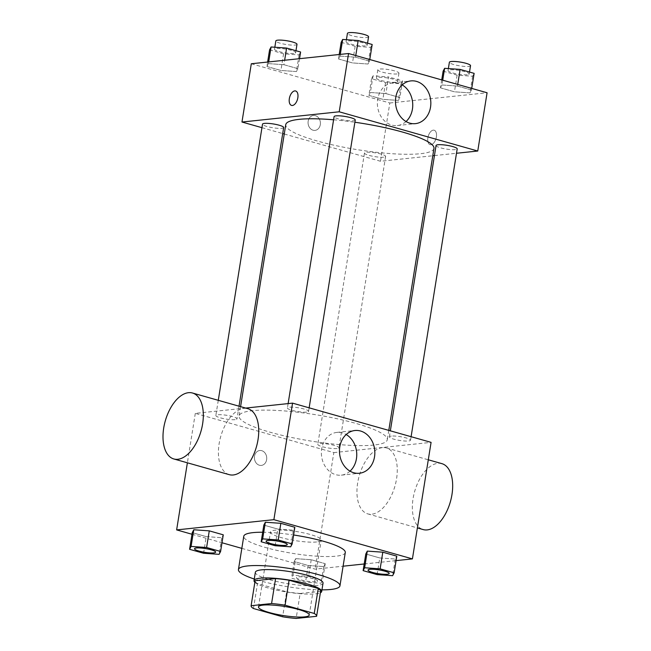 <?xml version="1.0" encoding="UTF-8"?>
<svg xmlns="http://www.w3.org/2000/svg" width="651" height="651" viewBox="0 0 651 651"><rect width="100%" height="100%" fill="white"/><g stroke="black" fill="none" stroke-linecap="round" stroke-linejoin="round"><path stroke-width="0.49" stroke-dasharray="3.25 2.44" d="M316.638 541.966A25.698 4.581 9.1 0 1 287.864 539.248A25.698 4.581 9.1 0 1 270.482 532.013A25.698 4.581 9.1 0 1 296.587 531.558A25.698 4.581 9.1 0 1 321.236 540.143A25.698 4.581 9.1 0 1 316.638 541.966M253.475 608.53L257.479 583.556L286.635 591.816L282.632 616.79M320.609 591.32L300.135 593.476L296.14 618.45M300.135 593.476A33.177 5.916 9.1 0 1 286.635 591.816M257.479 583.556A33.177 5.916 9.1 0 1 255.094 580.83M254.858 582.295A34.267 6.111 -170.9 0 0 268.407 588.073A34.267 6.111 -170.9 0 0 320.373 592.784M323.034 583.125A34.267 6.111 9.1 0 1 316.899 585.55A34.267 6.111 9.1 0 1 269.742 579.748A34.267 6.111 9.1 0 1 255.355 572.278M321.952 589.863A51.405 9.163 9.1 0 1 254.272 579.024M345.282 552.536A51.405 9.163 9.1 0 1 336.087 556.174A51.405 9.163 9.1 0 1 278.538 550.73A51.405 9.163 9.1 0 1 243.767 536.278M262.687 532.241A51.405 9.163 9.1 0 1 293.609 534.992M203.584 553.26L206.245 536.611L192.248 532.648L206.245 536.611L221.755 537.702L223.269 534.821L221.755 537.702L219.086 554.343M275.161 545.725L277.822 529.076L263.826 525.113L277.822 529.076L293.332 530.166L294.846 527.286L293.332 530.166L290.663 546.816M191.996 534.259L221.999 542.755M241.83 548.37L315.165 569.137L343.093 566.199M364.186 563.978L396.085 560.625M295.717 558.648L294.211 561.52L308.208 565.491L323.71 566.573L325.223 563.693L311.227 559.73L295.717 558.648L294.211 561.52L308.208 565.491L323.71 566.573L325.223 563.693L311.227 559.73L295.717 558.648L293.056 575.297L291.542 578.169L305.539 582.132L321.049 583.223L322.554 580.342L308.558 576.379L293.056 575.297M377.116 574.605L379.785 557.956L365.789 553.993L379.785 557.956L395.295 559.038L396.801 556.166L395.295 559.038L392.626 575.687M245.655 408.071L195.3 413.369L333.833 452.6L315.165 569.137M195.3 413.369L187.382 462.804M266.625 459.671A7.495 6.152 84 0 0 259.782 450.5A7.495 6.152 84 0 0 254.443 458.605A7.495 6.152 84 0 0 261.352 465.416A7.495 6.152 84 0 0 266.625 459.671A7.495 6.152 84 0 0 259.782 450.5A7.495 6.152 84 0 0 254.451 458.605A7.495 6.152 84 0 0 261.352 465.416A7.495 6.152 84 0 0 266.633 459.671M373.869 445.048A75.052 13.378 9.1 0 1 289.85 437.106A75.052 13.378 9.1 0 1 239.088 415.997A75.052 13.378 9.1 0 1 315.312 414.654A75.052 13.378 9.1 0 1 387.296 439.734A75.052 13.378 9.1 0 1 373.869 445.048M333.833 452.6L431.084 442.363M306.662 412.116A10.709 1.912 9.1 0 1 294.675 410.984A10.709 1.912 9.1 0 1 287.425 407.974A10.709 1.912 9.1 0 1 298.304 407.778A10.709 1.912 9.1 0 1 308.574 411.359A10.709 1.912 9.1 0 1 306.662 412.116M235.084 419.651A10.709 1.912 9.1 0 1 223.09 418.512A10.709 1.912 9.1 0 1 215.847 415.501A10.709 1.912 9.1 0 1 226.727 415.314A10.709 1.912 9.1 0 1 236.997 418.894A10.709 1.912 9.1 0 1 235.084 419.651M337.039 448.523A10.709 1.912 9.1 0 1 325.052 447.392A10.709 1.912 9.1 0 1 317.81 444.381A10.709 1.912 9.1 0 1 328.682 444.185A10.709 1.912 9.1 0 1 338.959 447.766A10.709 1.912 9.1 0 1 337.039 448.523M391.3 436.089A10.709 1.912 -170.9 0 0 389.388 436.845A10.709 1.912 -170.9 0 0 399.657 440.426A10.709 1.912 -170.9 0 0 410.537 440.231A10.709 1.912 -170.9 0 0 403.295 437.22A10.709 1.912 -170.9 0 0 391.3 436.089M229.233 474.652A34.267 18.578 105.8 0 1 220.697 436.618A34.267 18.578 105.8 0 1 247.909 408.706M382.438 447.619A34.267 18.578 -74.2 0 0 358.335 479.396A34.267 18.578 -74.2 0 0 367.766 513.883A34.267 18.578 -74.2 0 0 394.978 485.98A34.267 18.578 -74.2 0 0 386.442 447.945A34.267 18.578 -74.2 0 0 382.438 447.619M441.85 463.634A34.267 18.578 -74.2 0 0 437.846 463.309A34.267 18.578 -74.2 0 0 413.743 495.094A34.267 18.578 -74.2 0 0 423.174 529.58M350.035 471.145A21.491 17.642 -96 0 1 341.311 475.157A21.491 17.642 -96 0 1 321.513 455.635A21.491 17.642 -96 0 1 336.811 432.419A21.491 17.642 -96 0 1 346.177 434.526M433.965 148.395A75.052 13.378 9.1 0 1 420.538 153.709A75.052 13.378 9.1 0 1 336.518 145.759A75.052 13.378 9.1 0 1 285.756 124.658M333.589 119.792A75.052 13.378 9.1 0 1 354.885 122.242M436.056 145.499A10.709 1.912 -170.9 0 0 446.326 149.079A10.709 1.912 -170.9 0 0 457.197 148.892M283.665 127.547A10.709 1.912 9.1 0 1 281.745 128.304A10.709 1.912 9.1 0 1 269.758 127.173A10.709 1.912 9.1 0 1 262.516 124.162M383.708 157.184A10.709 1.912 9.1 0 1 371.721 156.045A10.709 1.912 9.1 0 1 364.47 153.034A10.709 1.912 9.1 0 1 375.35 152.847A10.709 1.912 9.1 0 1 385.62 156.427A10.709 1.912 9.1 0 1 383.708 157.184M355.243 120.012A10.709 1.912 9.1 0 1 353.322 120.777A10.709 1.912 9.1 0 1 341.336 119.638A10.709 1.912 9.1 0 1 334.093 116.627M261.954 127.686L282.697 133.561M284.259 134L380.493 161.261L432.785 155.76M434.437 155.581L456.497 153.262M251.302 63.757L389.827 102.988L380.493 161.261M320.292 124.65A7.495 6.152 84 0 0 313.44 115.479A7.495 6.152 84 0 0 308.11 123.576A7.495 6.152 84 0 0 315.011 130.387A7.495 6.152 84 0 0 320.292 124.65A7.495 6.152 84 0 0 313.448 115.479A7.495 6.152 84 0 0 308.11 123.576A7.495 6.152 84 0 0 315.019 130.387A7.495 6.152 84 0 0 320.292 124.65M355.511 57.174L340.001 56.092L338.496 58.964L352.492 62.927L367.994 64.018L369.508 61.137L355.511 57.174L340.001 56.092L338.496 58.964L352.492 62.927L367.994 64.018L369.508 61.137L355.511 57.174L355.772 55.563M385.897 93.581L370.386 92.499L368.873 95.371L382.869 99.343L398.379 100.425L399.893 97.544L385.897 93.581L370.386 92.499L368.873 95.371L382.869 99.343L398.379 100.425L399.893 97.544L385.897 93.581L388.557 76.94L373.047 75.85L371.542 78.73L385.538 82.693L401.049 83.776L402.554 80.903L388.557 76.94M389.827 102.988L487.086 92.759M283.934 64.709L268.424 63.619L266.918 66.5L280.915 70.463L296.417 71.553L297.93 68.672L283.934 64.709L268.424 63.619L266.918 66.5L280.915 70.463L296.417 71.553L297.93 68.672L283.934 64.709L284.65 60.25M457.474 86.054L441.964 84.964L440.45 87.844L454.447 91.807L469.957 92.89L471.47 90.017L457.474 86.054L441.964 84.964L440.45 87.844L454.447 91.807L469.957 92.89L471.47 90.017L457.474 86.054L457.726 84.443M433.289 130.143A7.495 4.061 -74.2 0 0 428.016 137.101A7.495 4.061 -74.2 0 0 430.075 144.644A7.495 4.061 -74.2 0 0 436.032 138.541A7.495 4.061 -74.2 0 0 434.16 130.216A7.495 4.061 -74.2 0 0 433.289 130.143A7.495 4.061 -74.2 0 0 428.008 137.092A7.495 4.061 -74.2 0 0 430.075 144.644A7.495 4.061 -74.2 0 0 436.024 138.533A7.495 4.061 -74.2 0 0 434.16 130.216A7.495 4.061 -74.2 0 0 433.281 130.143M295.635 90.985L295.635 90.985A7.495 4.061 105.8 0 1 297.702 98.529A7.495 4.061 105.8 0 1 292.429 105.478A7.495 4.061 105.8 0 1 291.55 105.413L291.55 105.413M406.037 121.534A21.491 17.642 -96 0 1 397.313 125.545A21.491 17.642 -96 0 1 377.515 106.023A21.491 17.642 -96 0 1 392.813 82.807A21.491 17.642 -96 0 1 402.18 84.915M443.119 71.195L457.116 75.158L472.626 76.24L474.131 73.368M467.288 74.735A10.709 1.912 9.1 0 1 455.293 73.596A10.709 1.912 9.1 0 1 448.051 70.585A10.709 1.912 9.1 0 1 458.931 70.398A10.709 1.912 9.1 0 1 469.2 73.97A10.709 1.912 9.1 0 1 467.288 74.735M442.729 80.195L441.964 84.964M441.72 79.91L440.45 87.844M457.116 75.158L454.447 91.807M472.626 76.24L469.957 92.89M471.723 88.406L471.47 90.017M470.535 65.653A10.709 1.912 9.1 0 1 468.614 66.41A10.709 1.912 9.1 0 1 456.628 65.271A10.709 1.912 9.1 0 1 449.385 62.26M341.157 42.315L355.153 46.286L370.663 47.368L372.177 44.488M365.325 45.855A10.709 1.912 9.1 0 1 353.338 44.724A10.709 1.912 9.1 0 1 346.096 41.713A10.709 1.912 9.1 0 1 356.968 41.518A10.709 1.912 9.1 0 1 367.245 45.098A10.709 1.912 9.1 0 1 365.325 45.855M340.278 54.391L340.001 56.092M339.204 54.505L338.496 58.964M355.153 46.286L352.492 62.927M370.663 47.368L367.994 64.018M369.768 59.534L369.508 61.137M368.572 36.773A10.709 1.912 9.1 0 1 366.659 37.53A10.709 1.912 9.1 0 1 354.673 36.399A10.709 1.912 9.1 0 1 347.431 33.388M395.702 82.262A10.709 1.912 9.1 0 1 383.716 81.131A10.709 1.912 9.1 0 1 376.473 78.12A10.709 1.912 9.1 0 1 387.353 77.925A10.709 1.912 9.1 0 1 397.623 81.505A10.709 1.912 9.1 0 1 395.702 82.262M373.047 75.85L370.386 92.499M371.542 78.73L368.873 95.371M385.538 82.693L382.869 99.343M401.049 83.776L398.379 100.425M402.554 80.903L399.893 97.544M397.037 73.945A10.709 1.912 9.1 0 1 385.05 72.806A10.709 1.912 9.1 0 1 377.808 69.795A10.709 1.912 9.1 0 1 388.68 69.608A10.709 1.912 9.1 0 1 398.957 73.181A10.709 1.912 9.1 0 1 397.037 73.945M269.579 49.85L283.576 53.813L299.086 54.904L300.599 52.023M293.747 53.39A10.709 1.912 9.1 0 1 281.761 52.259A10.709 1.912 9.1 0 1 274.519 49.248A10.709 1.912 9.1 0 1 285.39 49.053A10.709 1.912 9.1 0 1 295.66 52.633A10.709 1.912 9.1 0 1 293.747 53.39M268.7 61.926L268.424 63.619M267.626 62.04L266.918 66.5M283.576 53.813L280.915 70.463M299.086 54.904L296.417 71.553M299.533 58.68L297.93 68.672M296.994 44.309A10.709 1.912 9.1 0 1 295.082 45.065A10.709 1.912 9.1 0 1 283.095 43.934A10.709 1.912 9.1 0 1 275.845 40.923M389.192 573.45A10.709 1.912 9.1 0 1 387.288 574.174A10.709 1.912 9.1 0 1 375.383 573.059A10.709 1.912 9.1 0 1 368.051 570.064M379.785 557.956L395.295 559.038M287.237 544.578A10.709 1.912 9.1 0 1 285.325 545.302A10.709 1.912 9.1 0 1 273.428 544.187A10.709 1.912 9.1 0 1 266.088 541.184M277.822 529.076L293.332 530.166M315.711 581.709A10.709 1.912 9.1 0 1 303.716 580.578A10.709 1.912 9.1 0 1 296.474 577.567A10.709 1.912 9.1 0 1 307.353 577.372A10.709 1.912 9.1 0 1 317.623 580.952A10.709 1.912 9.1 0 1 315.711 581.709M294.211 561.52L291.542 578.169M308.208 565.491L305.539 582.132M323.71 566.573L321.049 583.223M325.223 563.693L322.554 580.342M311.227 559.73L308.558 576.379M315.694 581.774A10.709 1.912 9.1 0 1 303.708 580.643A10.709 1.912 9.1 0 1 296.465 577.632A10.709 1.912 9.1 0 1 307.345 577.437A10.709 1.912 9.1 0 1 317.615 581.017A10.709 1.912 9.1 0 1 315.694 581.774M215.66 552.113A10.709 1.912 9.1 0 1 213.748 552.837A10.709 1.912 9.1 0 1 201.851 551.722A10.709 1.912 9.1 0 1 194.511 548.72M206.245 536.611L221.755 537.702M309.241 615.065L321.236 540.143M258.48 606.935L270.482 532.013M367.766 513.883L417.381 527.937M386.442 447.945L428.293 459.793M341.311 475.157L359.401 473.253M336.811 432.419L354.901 430.514M240.585 406.631L239.088 415.997M388.793 430.392L387.296 439.734M410.537 440.231L411.098 436.707M389.388 436.845L390.348 430.832M218.28 400.316L215.847 415.501M239.031 406.191L236.997 418.894M364.47 153.034L317.81 444.381M385.62 156.427L338.959 447.766M288.124 403.596L287.425 407.974M309.144 407.835L308.574 411.359M397.313 125.545L415.403 123.641M392.813 82.807L410.903 80.903M448.376 68.575L448.051 70.585M469.509 72.058L469.2 73.97M346.413 39.703L346.096 41.713M367.546 43.178L367.245 45.098M377.808 69.795L376.473 78.12M398.957 73.181L397.623 81.505M274.836 47.238L274.519 49.248M295.969 50.713L295.66 52.633"/><path stroke-width="0.98" d="M304.644 616.879A25.698 4.581 9.1 0 1 275.869 614.162A25.698 4.581 9.1 0 1 258.48 606.935A25.698 4.581 9.1 0 1 284.585 606.472A25.698 4.581 9.1 0 1 309.241 615.065A25.698 4.581 9.1 0 1 304.644 616.879M314.246 613.462L285.089 605.202A33.177 5.916 9.1 0 0 271.581 603.542L251.115 605.699A33.177 5.916 9.1 0 0 251.107 605.747A33.177 5.916 9.1 0 0 253.475 608.53L282.632 616.79A33.177 5.916 9.1 0 0 296.14 618.45L316.606 616.294A33.177 5.916 9.1 0 0 316.614 616.245A33.177 5.916 9.1 0 0 314.246 613.462L318.241 588.488L289.085 580.236L285.089 605.202M318.241 588.488A33.177 5.916 9.1 0 1 320.618 591.271A33.177 5.916 9.1 0 1 320.609 591.32L316.622 616.196M255.094 580.83A33.177 5.916 9.1 0 1 255.102 580.782A33.177 5.916 9.1 0 1 255.111 580.725L251.115 605.699M289.085 580.236A33.177 5.916 9.1 0 0 275.585 578.576L255.111 580.725M320.373 592.784A34.267 6.111 -170.9 0 0 321.7 591.442A34.267 6.111 -170.9 0 0 288.824 579.992A34.267 6.111 -170.9 0 0 254.02 580.602A34.267 6.111 -170.9 0 0 254.858 582.295M254.02 580.602L255.355 572.278A34.267 6.111 9.1 0 1 290.159 571.668A34.267 6.111 9.1 0 1 323.034 583.125L321.7 591.442M275.585 578.576L271.581 603.542M254.272 579.024A51.405 9.163 9.1 0 1 238.437 569.568A51.405 9.163 9.1 0 1 290.639 568.657A51.405 9.163 9.1 0 1 339.952 585.835A51.405 9.163 9.1 0 1 330.749 589.472A51.405 9.163 9.1 0 1 321.952 589.863M238.437 569.568L243.767 536.278A51.405 9.163 9.1 0 1 262.687 532.241M293.609 534.992A51.405 9.163 9.1 0 1 345.282 552.536L339.952 585.835M220.599 551.47L223.269 534.821L209.272 530.858L193.762 529.768L192.248 532.648L189.587 549.298L203.584 553.26L219.086 554.343L220.599 551.47L206.603 547.507L191.093 546.417L189.587 549.298M292.177 543.935L294.846 527.286L280.85 523.323L265.339 522.24L263.826 525.113L261.165 541.762L275.161 545.725L290.663 546.816L292.177 543.935L278.18 539.972L262.67 538.882L261.165 541.762M396.085 560.625L412.417 558.9L273.884 519.669L176.633 529.906L191.996 534.259M221.999 542.755L241.83 548.37M343.093 566.199L364.186 563.978M394.14 572.807L396.801 556.166L382.804 552.194L367.294 551.112L365.789 553.993L363.12 570.634L377.116 574.605L392.626 575.687L394.14 572.807L380.143 568.844L364.633 567.762L363.12 570.634M187.382 462.804L176.633 529.906M412.417 558.9L431.084 442.363L292.551 403.132L245.655 408.071M292.551 403.132L273.884 519.669M374.528 456.807A21.491 17.642 -96 0 1 359.401 473.253A21.491 17.642 -96 0 1 339.602 453.731A21.491 17.642 -96 0 1 354.901 430.514A21.491 17.642 -96 0 1 374.528 456.807M192.501 393.017L247.909 408.706A34.267 18.578 105.8 0 1 257.34 443.201A34.267 18.578 105.8 0 1 233.237 474.978A34.267 18.578 105.8 0 1 229.233 474.652L173.825 458.963A34.267 18.578 105.8 0 1 165.281 420.928A34.267 18.578 105.8 0 1 192.501 393.017A34.267 18.578 105.8 0 1 201.932 427.504A34.267 18.578 105.8 0 1 177.829 459.28A34.267 18.578 105.8 0 1 173.825 458.963M417.381 527.937L423.174 529.58A34.267 18.578 -74.2 0 0 450.394 501.669A34.267 18.578 -74.2 0 0 441.85 463.634L428.293 459.793M346.177 434.526A21.491 17.642 -96 0 1 356.439 458.711A21.491 17.642 -96 0 1 350.035 471.145M240.585 406.631L285.756 124.658A75.052 13.378 9.1 0 1 333.589 119.792M354.885 122.242A75.052 13.378 9.1 0 1 433.965 148.395L388.793 430.392M411.098 436.707L457.197 148.892A10.709 1.912 -170.9 0 0 449.955 145.881A10.709 1.912 -170.9 0 0 437.968 144.742A10.709 1.912 -170.9 0 0 436.056 145.499L390.348 430.832M218.28 400.316L262.516 124.162A10.709 1.912 9.1 0 1 273.396 123.967A10.709 1.912 9.1 0 1 283.665 127.547L239.031 406.191M288.124 403.596L334.093 116.627A10.709 1.912 9.1 0 1 344.973 116.439A10.709 1.912 9.1 0 1 355.243 120.012L309.144 407.835M456.497 153.262L477.753 151.024L339.22 111.793L241.969 122.03L261.954 127.686M282.697 133.561L284.259 134M432.785 155.76L434.437 155.581M477.753 151.024L487.086 92.759L348.554 53.52L251.302 63.757L241.969 122.03M348.554 53.52L339.22 111.793M430.523 107.195A21.491 17.642 -96 0 1 415.403 123.641A21.491 17.642 -96 0 1 395.605 104.119A21.491 17.642 -96 0 1 410.903 80.903A21.491 17.642 -96 0 1 430.523 107.195M292.421 105.478A7.495 4.061 105.8 0 1 291.55 105.413A7.495 4.061 105.8 0 1 289.679 97.089A7.495 4.061 105.8 0 1 295.635 90.985A7.495 4.061 105.8 0 1 297.694 98.529A7.495 4.061 105.8 0 1 292.421 105.478M291.55 105.413A7.495 4.061 105.8 0 1 289.687 97.089A7.495 4.061 105.8 0 1 295.635 90.985M402.18 84.915A21.491 17.642 -96 0 1 412.433 109.099A21.491 17.642 -96 0 1 406.037 121.534M471.723 88.406L474.131 73.368L460.135 69.405L444.633 68.314L443.119 71.195L441.72 79.91M444.633 68.314L442.729 80.195M460.135 69.405L457.726 84.443M448.376 68.575L449.385 62.26A10.709 1.912 9.1 0 1 460.265 62.073A10.709 1.912 9.1 0 1 470.535 65.653L469.509 72.058M369.768 59.534L372.177 44.488L358.18 40.525L342.67 39.442L341.157 42.315L339.204 54.505M342.67 39.442L340.278 54.391M358.18 40.525L355.772 55.563M346.413 39.703L347.431 33.388A10.709 1.912 9.1 0 1 358.302 33.193A10.709 1.912 9.1 0 1 368.572 36.773L367.546 43.178M299.533 58.68L300.599 52.023L286.603 48.06L271.093 46.978L269.579 49.85L267.626 62.04M271.093 46.978L268.7 61.926M286.603 48.06L284.65 60.25M274.836 47.238L275.845 40.923A10.709 1.912 9.1 0 1 286.725 40.728A10.709 1.912 9.1 0 1 296.994 44.309L295.969 50.713M368.051 570.064A10.709 1.912 9.1 0 1 368.051 570.032A10.709 1.912 9.1 0 1 378.931 569.837A10.709 1.912 9.1 0 1 389.2 573.417A10.709 1.912 9.1 0 1 389.192 573.45M396.801 556.166L382.804 552.194L367.294 551.112L364.633 567.762M367.302 551.112L365.789 553.993M382.804 552.194L380.143 568.844M387.272 574.239A10.709 1.912 9.1 0 1 375.285 573.108A10.709 1.912 9.1 0 1 368.043 570.097A10.709 1.912 9.1 0 1 378.923 569.902A10.709 1.912 9.1 0 1 389.192 573.482A10.709 1.912 9.1 0 1 387.272 574.239M266.088 541.184A10.709 1.912 9.1 0 1 266.096 541.152A10.709 1.912 9.1 0 1 276.968 540.965A10.709 1.912 9.1 0 1 287.246 544.545A10.709 1.912 9.1 0 1 287.237 544.578L287.237 544.61A10.709 1.912 9.1 0 1 285.317 545.367A10.709 1.912 9.1 0 1 273.33 544.236A10.709 1.912 9.1 0 1 266.088 541.225A10.709 1.912 9.1 0 1 276.96 541.03A10.709 1.912 9.1 0 1 287.237 544.61M294.846 527.286L280.85 523.323L265.339 522.24L262.67 538.882M265.339 522.24L263.826 525.113M280.85 523.323L278.18 539.972M194.511 548.72A10.709 1.912 9.1 0 1 194.519 548.687A10.709 1.912 9.1 0 1 205.391 548.5A10.709 1.912 9.1 0 1 215.668 552.072A10.709 1.912 9.1 0 1 215.66 552.113A10.709 1.912 9.1 0 1 213.74 552.902A10.709 1.912 9.1 0 1 201.753 551.763A10.709 1.912 9.1 0 1 194.503 548.752A10.709 1.912 9.1 0 1 205.382 548.565A10.709 1.912 9.1 0 1 215.652 552.146L215.668 552.072M223.269 534.821L209.272 530.858L193.762 529.768L191.093 546.417M193.762 529.768L192.248 532.648M209.272 530.858L206.603 547.507M255.102 580.782L251.107 605.747M320.618 591.271L316.614 616.245"/></g></svg>
